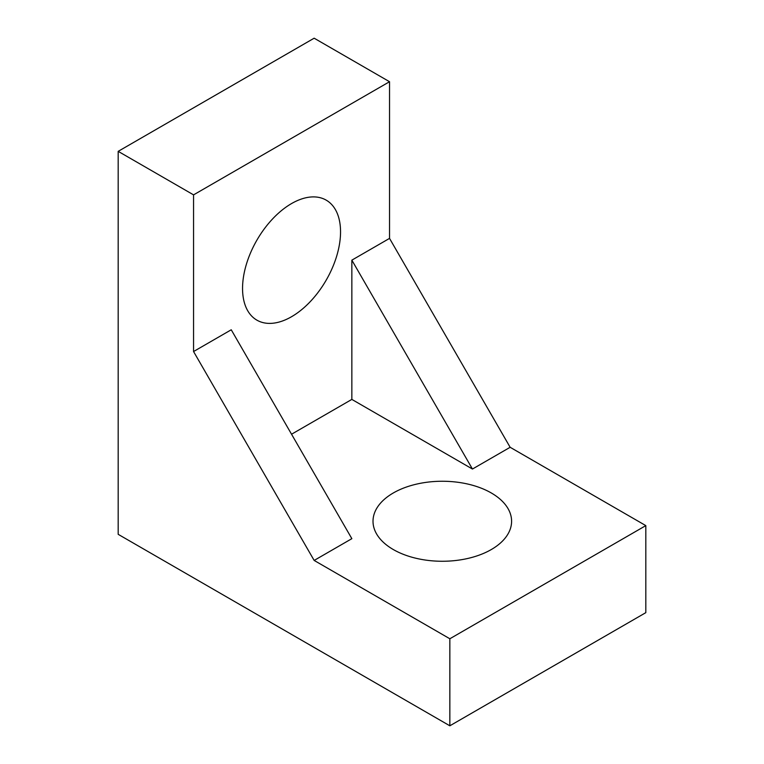 <?xml version="1.0" encoding="UTF-8"?>
<svg xmlns="http://www.w3.org/2000/svg" width="764" height="764" viewBox="0 0 764 764"><rect width="100%" height="100%" fill="white"/><g stroke="black" fill="none" stroke-linecap="round" stroke-linejoin="round"><path stroke-width="1.15" d="M242.551 288.439A69.285 40.005 120 0 0 256.905 320.154A69.285 40.005 120 0 0 310.299 301.589A69.285 40.005 120 0 0 340.543 231.864A69.285 40.005 120 0 0 326.19 200.139A69.285 40.005 120 0 0 272.796 218.705A69.285 40.005 120 0 0 242.551 288.439M491.3 492.971A69.285 40.005 0 0 0 415.788 484.3A69.285 40.005 0 0 0 373.013 521.258A69.285 40.005 0 0 0 393.307 549.545A69.285 40.005 0 0 0 468.819 558.217A69.285 40.005 0 0 0 511.594 521.258A69.285 40.005 0 0 0 491.3 492.971M449.843 725.8L645.819 612.652L645.819 525.613L449.843 638.761L449.843 725.8L118.181 534.322L118.181 151.348L193.559 194.868L389.535 81.719L389.535 238.387L510.142 447.284L645.819 525.613M389.535 238.387L351.851 260.152L472.448 469.039L510.142 447.284M351.851 260.152L351.851 399.41L472.448 469.039M314.157 560.432L351.851 538.668L231.244 329.781L193.559 351.536L314.157 560.432L449.843 638.761M351.851 399.41L291.552 434.219M118.181 151.348L314.157 38.2L389.535 81.719M193.559 351.536L193.559 194.868"/></g></svg>

